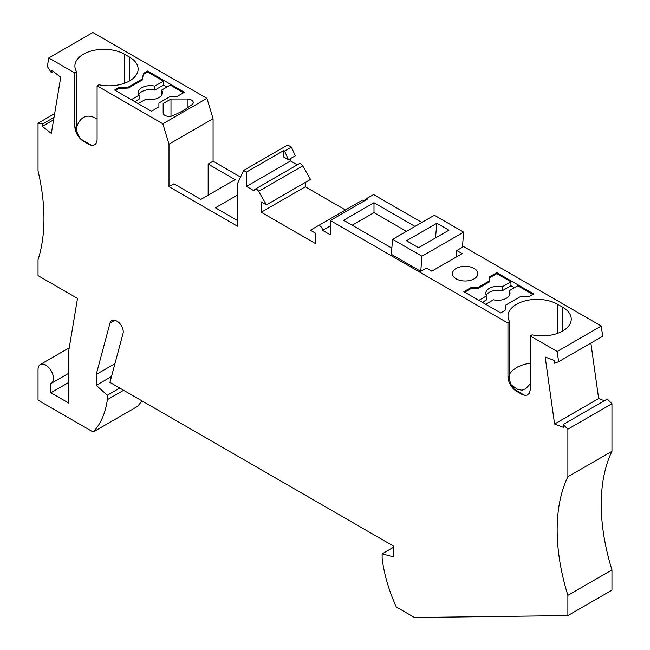 <?xml version="1.0" encoding="UTF-8"?>
<svg xmlns="http://www.w3.org/2000/svg" width="650" height="650" viewBox="0 0 650 650"><rect width="100%" height="100%" fill="white"/><g stroke="black" fill="none" stroke-linecap="round" stroke-linejoin="round"><path stroke-width="0.97" d="M124.491 54.218A29.055 16.77 180 0 0 83.403 54.218A29.055 16.77 180 0 0 74.896 66.081A29.055 16.77 180 0 0 76.716 71.914L74.847 72.995L48.782 57.947L92.869 32.5L206.936 98.353L162.849 123.809L97.102 85.841L98.971 84.768A29.055 16.77 0 0 0 129.626 80.901A29.055 16.77 0 0 0 138.133 69.038A29.055 16.77 0 0 0 129.626 57.184L124.491 54.218L124.491 83.265M92.203 145.324L88.757 144.284M97.102 119.039C91.829 115.838 87.271 115.318 83.403 117.471C80.429 119.226 78.195 122.476 76.716 127.229M509.519 295.254A12.106 6.987 0 0 0 509.169 294.678L509.169 290.729A12.106 6.987 0 0 1 510.006 293.28A12.106 6.987 0 0 1 506.464 298.22A12.106 6.987 0 0 1 493.48 299.788L485.704 304.273M486.298 295.254A12.106 6.987 0 0 1 489.344 292.289A12.106 6.987 0 0 1 502.328 290.729L502.328 286.772A12.106 6.987 0 0 0 489.344 288.34A12.106 6.987 0 0 0 485.802 293.28A12.106 6.987 0 0 0 486.639 295.831L486.639 299.788L482.284 302.299M530.213 383.923L525.704 388.741L521.942 390.211L517.628 389.317L512.452 385.783L514.296 389.334M530.213 363.09L523.697 364.496L517.53 366.974L512.679 370.273L509.827 373.555M525.322 395.379L521.755 394.274L525.005 395.363L527.134 395.094L529.222 393.323L530.173 390.211L530.213 335.904L532.082 334.823A29.055 16.77 -0 0 0 562.746 330.964A29.055 16.77 -0 0 0 571.253 319.101A29.055 16.77 -0 0 0 562.746 307.239L562.746 330.964M421.858 222.446L373.563 194.561L366.714 198.51L367.583 199.014L330.346 220.512L507.959 323.05L509.827 321.977L509.827 380.746C510.941 385.458 513.134 388.936 516.425 391.194L521.771 394.282M509.827 321.977A29.055 16.77 180 0 1 508.016 316.136A29.055 16.77 180 0 1 516.523 304.273A29.055 16.77 180 0 1 557.611 304.273L562.746 307.239M567.881 476.743L611.959 451.295L611.959 403.723L567.881 429.171L567.881 476.743A181.577 104.837 -120 0 0 557.164 529.864A181.577 104.837 -120 0 0 567.881 595.351L611.959 569.904L611.959 590.127L567.881 615.582L414.505 617.5L396.338 607.011A115.001 66.397 60 0 1 382.135 558.293L382.135 553.824L393.266 547.398M611.959 451.295A181.577 104.837 -120 0 0 601.242 504.408A181.577 104.837 -120 0 0 611.959 569.904M183.552 92.763L170.284 85.101L161.655 90.09A12.106 6.987 180 0 1 162.492 92.641A12.106 6.987 180 0 1 158.941 97.581A12.106 6.987 180 0 1 145.966 99.141L138.19 103.634M53.333 71.484L51.317 72.646L51.724 70.233L60.743 77.277L51.342 133.412L42.323 126.368L42.721 123.955L38.041 123.216L38.041 170.844A181.577 104.837 -120 0 1 43.956 218.741A181.577 104.837 -120 0 1 38.041 259.797L38.041 275.616L77.513 298.407L68.851 350.123L68.851 403.114L50.879 392.738L50.879 383.557A10.896 6.289 -120 0 0 51.188 383.394A10.896 6.289 -120 0 0 53.446 378.406A10.896 6.289 -120 0 0 48.693 367.445A10.896 6.289 -120 0 0 40.292 364.52A10.896 6.289 -120 0 0 38.041 369.509L38.041 400.148L93.169 431.982L137.256 406.534A115.001 66.397 -120 0 0 141.879 400.798M138.775 94.616A12.106 6.987 180 0 1 141.822 91.65A12.106 6.987 180 0 1 154.806 90.09L154.806 86.133L163.434 81.153L147.599 72.004L143.227 74.531L142.407 79.95L128.399 88.034L128.399 87.043L142.407 78.959L142.407 79.95M154.806 86.133A12.106 6.987 180 0 0 141.822 87.701A12.106 6.987 180 0 0 138.279 92.641A12.106 6.987 180 0 0 139.116 95.192L139.116 99.149L134.761 101.66M382.135 553.824L393.266 556.806L393.266 545.935L109.939 382.363L123.053 333.409A8.474 4.891 -120 0 0 117.999 321.831A8.474 4.891 -120 0 0 117.268 321.36L116.634 320.994A9.685 5.59 60 0 0 111.792 320.515A9.685 5.59 60 0 0 110.021 323.034L114.863 320.239M93.169 431.982A115.001 66.397 -120 0 0 107.372 399.652L123.638 390.268M107.372 399.652L107.372 395.192L119.771 388.034M107.372 395.192L96.241 385.328L111.508 376.512M96.241 385.328L96.241 374.449L114.952 363.651M96.241 374.449L110.021 323.034M166.863 87.084L163.434 85.101L154.806 90.09M163.434 85.101L163.434 81.153M147.599 72.004L147.599 71.021L184.405 92.267L176.954 96.574L170.105 96.574L158.909 103.033L158.909 106.99L151.45 111.296L114.644 90.041L119.023 87.522L119.023 88.506L115.505 90.537M161.655 90.09L161.655 94.039A12.106 6.987 180 0 1 161.996 94.616M158.909 104.024L158.909 106.99M237.477 195.057L215.434 207.789L237.477 220.512M288.462 159.754L284.57 151.084L291.419 147.127L295.311 155.805L288.462 159.754L283.701 157.007L283.701 150.581L246.464 172.079L243.628 170.438L237.477 183.69L237.477 226.192L169 186.656L173.924 183.82L200.882 199.388L235.121 179.619L208.162 164.052L208.162 195.187M119.023 88.506L128.399 88.034M119.023 87.522L128.399 87.043M42.323 126.368L53.609 119.852M42.721 123.955L54.015 117.431M51.317 72.646L47.352 66.519L48.782 57.947M142.407 78.959L143.227 74.531M143.227 73.547L147.599 71.021M530.213 335.904L557.18 351.471L558.61 361.701L602.696 336.245L601.258 326.016L462.548 245.936M601.258 326.016L557.18 351.471M474.151 278.826A12.707 7.337 0 0 0 477.872 273.634A12.707 7.337 0 0 0 470.031 266.858A12.707 7.337 0 0 0 456.178 268.442A12.707 7.337 0 0 0 452.457 273.634A12.707 7.337 0 0 0 460.298 280.418A12.707 7.337 0 0 0 474.151 278.826M415.017 226.395L374.002 202.719L343.614 220.261L391.828 248.097M456.796 250.518L462.442 247.26L463.645 232.131L434.363 215.231L392.673 239.297L421.956 256.197L420.761 271.326L426.408 268.06L431.779 271.164L462.166 253.622L456.796 250.518L456.276 257.018M392.673 239.297L391.235 254.28L420.761 271.326M478.189 287.365L471.339 287.365L463.881 291.671L500.687 312.926L505.058 310.399L505.879 304.98L519.886 296.896L529.262 296.424L533.642 293.898L496.836 272.642L489.377 276.949L489.377 280.906L478.189 287.365L478.189 288.356L471.339 288.356L464.734 292.167M38.041 123.216L54.657 113.62M330.346 220.512L330.346 234.845L322.562 230.344L330.346 225.851M322.562 230.344A3.632 2.096 60 0 0 320.978 226.696A3.632 2.096 60 0 0 318.183 225.721L362.261 200.265A3.632 2.096 60 0 1 364.544 200.769M318.183 225.721L310.375 230.23L315.583 233.236L315.583 243.612L261.227 212.233L305.313 186.786L305.313 182.423M345.467 209.966L305.313 186.786M261.227 212.233L261.227 201.857L266.443 204.864L310.521 179.416L302.713 165.888A3.632 2.096 -120 0 0 299.089 163.792L255.003 189.248A3.632 2.096 -120 0 0 254.248 190.905L246.464 186.412L290.55 160.964L297.269 164.84M255.003 189.248A3.632 2.096 -120 0 1 258.635 191.344L266.443 204.864M290.55 158.551L290.55 160.964M246.464 172.079L246.464 186.412M291.419 147.127L287.706 144.991L243.628 170.438M284.57 151.084L283.701 150.581M240.549 177.068L213.086 161.208L208.162 164.052M162.849 123.809L169 144.162L213.086 118.706L213.086 161.208M169 144.162L169 186.656M206.936 98.353L213.086 118.706M50.879 392.738L68.851 382.363M163.166 110.736L163.166 112.897A6.053 3.494 180 0 0 166.636 116.066A6.053 3.494 180 0 0 173.071 115.594L183.357 110.687L191.856 104.747A6.053 3.494 180 0 0 193.245 102.521A6.053 3.494 180 0 0 187.192 99.028L170.991 99.028L163.166 103.545L163.166 112.897L163.166 103.545M406.453 231.335L374.002 212.607L352.178 225.201M374.002 212.607L374.002 202.719M421.956 256.197L463.645 232.131M448.947 230.173L418.559 247.715L406.502 240.752L436.889 223.21L448.947 230.173M435.468 237.949L436.889 223.21M170.991 99.028L170.991 116.244M139.116 95.192L131.341 99.678M567.881 429.171L563.192 424.499L563.599 427.383L554.58 424.011L545.179 357.012L554.198 360.384L554.604 363.269L558.61 361.701M567.881 595.351L567.881 615.582M611.959 403.723L607.279 399.043L563.192 424.499M554.58 424.011L598.658 398.556L590.874 343.07M604.403 400.701L598.658 398.556M509.827 380.746L507.959 376.423A12.106 6.987 -120 0 0 516.417 391.194L516.311 391.129M507.959 323.05L507.959 376.423M496.836 272.642L496.836 273.634L489.377 277.94M489.377 280.906L489.377 281.897L478.189 288.356M478.863 300.324L486.639 295.831M502.328 286.772L510.957 281.791L510.957 285.74L514.386 287.723M496.836 273.634L510.957 281.791M471.339 288.356L471.339 287.365M502.328 290.729L510.957 285.74M509.169 290.729L517.806 285.74L532.789 294.393M366.714 198.51L364.691 200.688M76.716 71.914L76.716 130.691L74.847 126.368L74.847 72.995M74.847 126.368A12.106 6.987 -120 0 0 83.306 141.131L83.289 141.131M97.102 85.841L97.102 139.214A12.106 6.987 60 0 1 92.154 145.324A12.106 6.987 60 0 1 88.644 144.219L83.306 141.131C80.015 138.881 77.821 135.395 76.716 130.691M557.611 304.273L557.611 333.32M258.635 191.344L302.713 165.888M187.192 99.028L187.192 108.014M129.626 57.184L129.626 80.901M40.292 364.52L69.241 347.815M51.188 383.394L68.851 373.197M513.939 389.131L524.615 395.289M91.496 145.234L80.828 139.067"/></g></svg>
